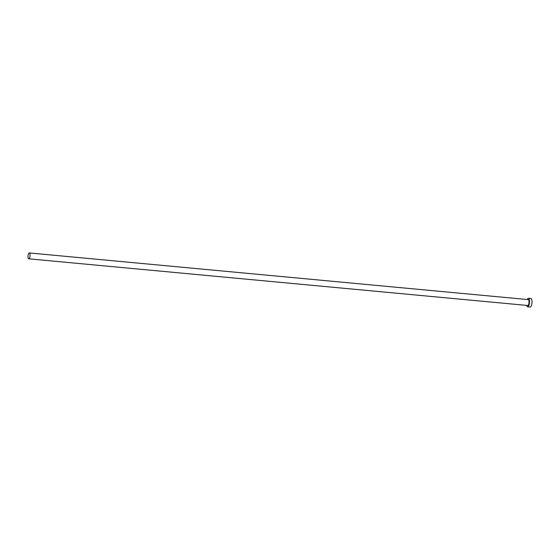 <?xml version="1.0" encoding="UTF-8"?>
<svg xmlns="http://www.w3.org/2000/svg" width="560" height="560" viewBox="0 0 560 560"><rect width="100%" height="100%" fill="white"/><g stroke="black" fill="none" stroke-linecap="round" stroke-linejoin="round"><path stroke-width="0.84" d="M29.057 253.008A2.947 1.001 -84.7 0 0 28 256.137A2.947 1.001 -84.7 0 0 28.749 258.818A2.947 1.001 -84.7 0 0 28.994 258.755A2.947 1.001 -84.7 0 0 30.051 255.626A2.947 1.001 -84.7 0 0 29.295 252.945A2.947 1.001 -84.7 0 0 29.057 253.008M28.749 258.818L527.73 305.487A2.947 1.001 -84.7 0 0 527.975 305.424A2.947 1.001 -84.7 0 0 529.025 302.295A2.947 1.001 -84.7 0 0 528.276 299.614L29.295 252.945M526.673 305.382A4.284 1.456 -84.7 0 0 527.604 306.817A4.284 1.456 -84.7 0 0 527.961 306.726A4.284 1.456 -84.7 0 0 529.494 302.176A4.284 1.456 -84.7 0 0 528.402 298.284A4.284 1.456 -84.7 0 0 528.045 298.375A4.284 1.456 -84.7 0 0 527.226 299.516M527.604 306.817L530.11 307.055A4.284 1.456 -84.7 0 0 530.467 306.964A4.284 1.456 -84.7 0 0 532 302.414A4.284 1.456 -84.7 0 0 530.908 298.515L528.402 298.284"/></g></svg>
